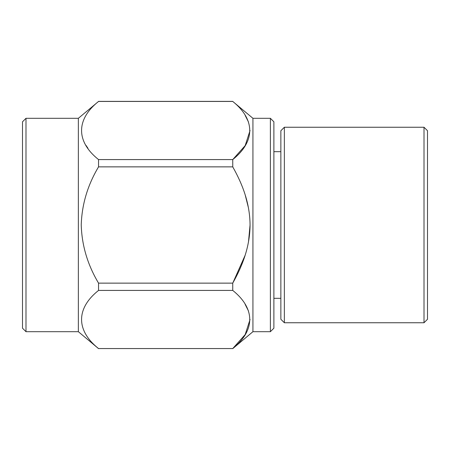 <?xml version="1.0" encoding="UTF-8"?>
<svg xmlns="http://www.w3.org/2000/svg" width="450" height="450" viewBox="0 0 450 450"><rect width="100%" height="100%" fill="white"/><g stroke="black" fill="none" stroke-linecap="round" stroke-linejoin="round"><path stroke-width="0.67" d="M424.007 127.243L427.5 130.731L427.5 319.269L424.007 322.757L424.007 127.243L284.355 127.243L284.355 322.757L280.862 319.269L280.862 130.731L284.355 127.243M270.388 118.305L273.881 121.798L273.881 328.202L270.388 331.695L270.388 118.305L252.934 118.305L232.757 101.453M424.007 322.757L284.355 322.757M270.388 331.695L252.934 331.695L252.934 118.305M25.993 118.305L22.5 121.798L22.5 328.202L25.993 331.695L25.993 118.305L78.362 118.305L98.544 101.441C75.988 119.379 75.847 141.531 98.544 159.581L98.544 166.866C87.638 185.119 81.866 204.463 81.236 224.91C81.816 245.362 87.587 264.774 98.544 283.134L98.544 290.419C75.988 308.346 75.847 330.508 98.544 348.559L232.746 348.559C255.324 330.441 255.471 308.655 232.746 290.419L98.544 290.419M25.993 331.695L78.362 331.695L78.362 118.305M78.362 331.695L98.544 348.626M250.054 130.511L245.171 145.609L232.746 159.581C255.324 141.463 255.471 119.677 232.746 101.441L98.544 101.441M98.544 159.581L232.746 159.581L232.774 166.911M245.16 255.218L232.746 283.134C243.259 264.459 249.891 245.694 250.054 225.09C249.936 204.486 243.332 185.659 232.746 166.866L98.544 166.866M98.544 283.134L232.746 283.134L232.746 290.419M252.934 331.695L232.746 348.626M98.544 101.374L232.746 101.374M273.881 298.316L280.862 298.316M273.881 151.684L280.862 151.684M85.95 145.328L87.958 148.275M245.16 304.38L248.484 310.995M250.054 319.489L245.171 334.581L232.746 348.559L98.544 348.559M245.16 194.782L248.484 208.013M250.054 225L248.484 241.976M245.16 115.403L248.484 122.017"/></g></svg>
